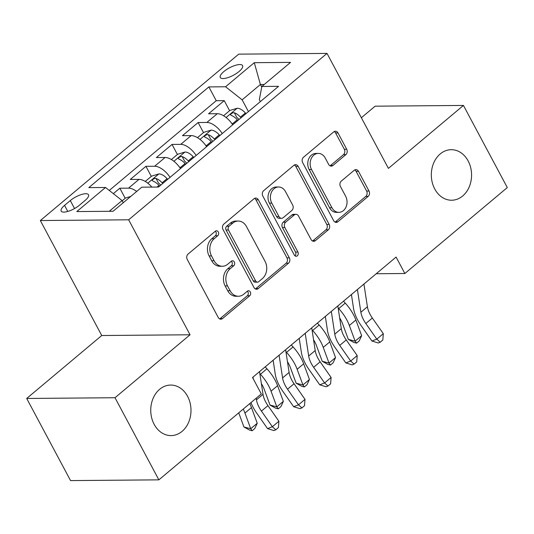 <?xml version="1.0" encoding="UTF-8"?>
<svg xmlns="http://www.w3.org/2000/svg" width="534" height="534" viewBox="0 0 534 534"><rect width="100%" height="100%" fill="white"/><g stroke="black" fill="none" stroke-linecap="round" stroke-linejoin="round"><path stroke-width="0.8" d="M218.306 231.983A2.71 2.163 89.5 0 0 216.49 230.775A2.71 2.163 89.5 0 0 215.302 231.235L188.081 254.064A3.878 3.084 89.5 0 0 187.247 259.444L218.232 317.483A3.878 3.084 89.5 0 0 220.829 319.205A3.878 3.084 89.5 0 0 222.518 318.558L249.738 295.723A2.71 2.163 89.5 0 0 250.326 291.964A2.71 2.163 89.5 0 0 248.51 290.756A2.71 2.163 89.5 0 0 247.329 291.21L243.804 294.167A12.402 9.879 89.5 0 1 238.398 296.243A12.402 9.879 89.5 0 1 230.101 290.723L227.517 285.884A12.402 9.879 89.5 0 1 230.207 268.689L233.725 265.738A2.71 2.163 89.5 0 0 234.313 261.974A2.71 2.163 89.5 0 0 232.497 260.766A2.71 2.163 89.5 0 0 231.315 261.219L227.791 264.176A12.402 9.879 89.5 0 1 222.391 266.259A12.402 9.879 89.5 0 1 214.087 260.732L211.504 255.899A12.402 9.879 89.5 0 1 214.194 238.705L217.718 235.748A2.71 2.163 89.5 0 0 218.306 231.983M222.391 266.259L220.001 266.279A12.402 9.879 89.5 0 1 211.698 260.752L209.114 255.919A12.402 9.879 89.5 0 1 211.804 238.725L215.329 235.768A2.71 2.163 89.5 0 0 215.916 232.003A2.71 2.163 89.5 0 0 215.295 231.242M219.634 318.918A3.878 3.084 89.5 0 0 220.135 318.578L247.355 295.743A2.71 2.163 89.5 0 0 247.943 291.985A2.71 2.163 89.5 0 0 247.322 291.217M238.398 296.243L236.015 296.263A12.402 9.879 89.5 0 1 227.711 290.743L225.128 285.904A12.402 9.879 89.5 0 1 227.818 268.709L231.342 265.758A2.71 2.163 89.5 0 0 231.93 261.994A2.71 2.163 89.5 0 0 231.309 261.226M434.743 188.976A25.265 20.125 89.5 0 0 451.657 200.23A25.265 20.125 89.5 0 0 469.252 186.813A25.265 20.125 89.5 0 0 468.151 160.948A25.265 20.125 89.5 0 0 451.23 149.7A25.265 20.125 89.5 0 0 433.635 163.117A25.265 20.125 89.5 0 0 434.743 188.976M154.166 424.343A25.265 20.125 89.5 0 0 171.08 435.59A25.265 20.125 89.5 0 0 188.682 422.174A25.265 20.125 89.5 0 0 187.574 396.315A25.265 20.125 89.5 0 0 170.653 385.061A25.265 20.125 89.5 0 0 153.058 398.477A25.265 20.125 89.5 0 0 154.166 424.343M223.793 71.609A12.636 4.192 -28.1 0 0 220.288 77.497A12.636 4.192 -28.1 0 0 227.791 77.657A12.636 4.192 -28.1 0 0 239.072 71.483A12.636 4.192 -28.1 0 0 242.576 65.595A12.636 4.192 -28.1 0 0 235.067 65.442A12.636 4.192 -28.1 0 0 223.793 71.609M345.865 154.626A3.878 3.084 89.5 0 0 346.706 149.253L338.015 132.966A3.878 3.084 89.5 0 0 335.419 131.244A3.878 3.084 89.5 0 0 333.73 131.891L303.499 157.25A3.878 3.084 89.5 0 0 302.658 162.623L333.65 220.669A3.878 3.084 89.5 0 0 336.246 222.391A3.878 3.084 89.5 0 0 337.935 221.743L368.166 196.385A3.878 3.084 89.5 0 0 369.001 191.012L358.501 171.341A3.878 3.084 89.5 0 0 355.904 169.612A3.878 3.084 89.5 0 0 354.216 170.266L341.279 181.119A3.878 3.084 89.5 0 0 340.438 186.493L345.645 196.245A10.366 8.257 89.5 0 1 346.105 206.852A10.366 8.257 89.5 0 1 338.883 212.358A10.366 8.257 89.5 0 1 331.941 207.739L311.542 169.532A10.366 8.257 89.5 0 1 311.082 158.918A10.366 8.257 89.5 0 1 318.304 153.418A10.366 8.257 89.5 0 1 325.246 158.031L328.644 164.405A3.878 3.084 89.5 0 0 331.24 166.127A3.878 3.084 89.5 0 0 332.929 165.48L345.865 154.626L343.482 154.646A3.878 3.084 89.5 0 0 344.323 149.273L335.626 132.986A3.878 3.084 89.5 0 0 334.224 131.551M388.412 168.384L463.445 105.438L507.3 187.561L404.859 273.501L396.088 257.074L252.535 377.491L261.306 393.918L158.865 479.852L115.01 397.73L190.051 334.778L128.654 219.801L327.015 53.407L388.412 168.384M258.336 199.803A3.878 3.084 89.5 0 0 255.746 198.081A3.878 3.084 89.5 0 0 254.05 198.728L223.826 224.086A3.878 3.084 89.5 0 0 222.985 229.46L253.977 287.506A3.878 3.084 89.5 0 0 256.567 289.228A3.878 3.084 89.5 0 0 258.256 288.58L288.487 263.222A3.878 3.084 89.5 0 0 289.328 257.842L258.336 199.803L255.953 199.823A3.878 3.084 89.5 0 0 254.551 198.388M263.662 190.671L293.894 165.313A3.878 3.084 89.5 0 1 295.582 164.659A3.878 3.084 89.5 0 1 298.172 166.388L329.164 224.427A3.878 3.084 89.5 0 1 328.323 229.8L315.387 240.654A3.878 3.084 89.5 0 1 313.698 241.301A3.878 3.084 89.5 0 1 311.102 239.579L298.533 216.036A3.878 3.084 89.5 0 0 295.943 214.314A3.878 3.084 89.5 0 0 294.254 214.962L285.67 222.164A3.878 3.084 89.5 0 0 284.829 227.537L297.912 252.041A2.71 2.163 89.5 0 1 298.032 254.818A2.71 2.163 89.5 0 1 296.143 256.26A2.71 2.163 89.5 0 1 294.327 255.052L262.821 196.045A3.878 3.084 89.5 0 1 263.662 190.671M229.6 110.698L224.227 100.639L208.567 113.775L217.278 113.702L206.838 122.46A15.793 7.977 50 0 1 222.251 133.56M203.501 132.599L198.127 122.533L182.468 135.669L191.179 135.596L180.739 144.354A15.793 7.977 50 0 1 196.152 155.454M177.401 154.493L172.028 144.427L156.369 157.563L165.079 157.49L154.64 166.248A15.793 7.977 50 0 1 170.046 177.348M151.302 176.387L145.929 166.321L130.269 179.457L138.98 179.384A15.793 7.977 50 0 1 151.85 187.094M79.359 205.263L85.1 200.444A12.235 4.065 -28.1 0 0 88.497 194.743A12.235 4.065 -28.1 0 0 81.228 194.59A12.235 4.065 -28.1 0 0 70.301 200.57L64.561 205.383A12.235 4.065 -28.1 0 0 61.163 211.084A12.235 4.065 -28.1 0 0 68.432 211.237A12.235 4.065 -28.1 0 0 79.359 205.263M128.654 219.801L40.344 220.542L238.705 54.148L327.015 53.407M224.227 100.639L216.23 100.706L208.867 86.908L88.804 187.621L105.512 187.481L122.072 200.544L123.247 202.74M208.867 86.908L225.575 86.768L254.284 62.685L290.563 62.385L261.854 86.468L278.561 86.328L158.498 187.04L141.79 187.18L113.081 211.264L76.803 211.571L105.512 187.481M125.196 198.281L119.83 188.215L128.54 188.142A15.793 7.977 50 0 1 136.704 191.446M145.929 166.321L154.64 166.248M172.028 144.427L180.739 144.354M198.127 122.533L206.838 122.46M216.23 100.706L109.263 190.438M119.83 188.215L113.342 193.655M261.747 87.015L260.405 84.505L242.136 99.831L248.423 111.606M122.072 200.544L109.256 211.297M190.051 334.778L101.74 335.519L26.7 398.464L115.01 397.73M26.7 398.464L70.555 480.593L158.865 479.852M463.445 105.438L375.135 106.179L361.364 117.734M101.74 335.519L40.344 220.542M376.223 273.742L404.859 273.501M264.23 84.472L260.405 84.505L254.284 62.685M260.345 101.607L259.324 99.684L261.854 86.468M180.492 168.59A15.793 7.977 -130 0 0 165.079 157.49M206.591 146.696A15.793 7.977 -130 0 0 191.179 135.596M232.691 124.802A15.793 7.977 -130 0 0 217.278 113.702M242.136 99.831L225.575 86.768M255.372 288.934A3.878 3.084 89.5 0 0 255.873 288.6L286.104 263.235A3.878 3.084 89.5 0 0 286.945 257.862L255.953 199.823M229.053 226.236A2.71 2.163 89.5 0 0 228.465 230L255.666 280.944A2.71 2.163 89.5 0 0 257.481 282.152A2.71 2.163 89.5 0 0 258.663 281.698L262.381 278.581A12.402 9.879 89.5 0 0 265.071 261.386L246.474 226.563A12.402 9.879 89.5 0 0 238.171 221.043A12.402 9.879 89.5 0 0 232.764 223.119L229.053 226.236L226.663 226.256A2.71 2.163 89.5 0 0 226.076 230.02L228.465 230M257.481 282.152L255.098 282.172A2.71 2.163 89.5 0 1 253.283 280.964L226.076 230.02M238.171 221.043L235.788 221.063A12.402 9.879 89.5 0 0 230.381 223.139L232.764 223.119M226.663 226.256L230.381 223.139M312.503 241.014A3.878 3.084 89.5 0 0 313.004 240.674L325.94 229.82A3.878 3.084 89.5 0 0 326.781 224.447L295.789 166.408A3.878 3.084 89.5 0 0 294.388 164.973M295.943 214.314L293.553 214.334A3.878 3.084 89.5 0 0 291.864 214.982L283.28 222.184A3.878 3.084 89.5 0 0 282.446 227.557L295.529 252.061L297.912 252.041M294.948 255.819A2.71 2.163 89.5 0 0 295.529 252.061M285.496 191.613A10.366 8.257 89.5 0 0 278.554 186.993A10.366 8.257 89.5 0 0 271.332 192.5A10.366 8.257 89.5 0 0 271.786 203.114L278.975 216.57A3.878 3.084 89.5 0 0 281.572 218.299A3.878 3.084 89.5 0 0 283.26 217.652L291.844 210.449A3.878 3.084 89.5 0 0 292.679 205.076L285.496 191.613M278.554 186.993L276.165 187.013A10.366 8.257 89.5 0 0 268.949 192.52A10.366 8.257 89.5 0 0 269.403 203.134L271.786 203.114M281.572 218.299L279.182 218.319A3.878 3.084 89.5 0 1 276.592 216.59L269.403 203.134M330.045 165.834A3.878 3.084 89.5 0 0 330.539 165.5L343.482 154.646M318.304 153.418L315.921 153.438A10.366 8.257 89.5 0 0 308.699 158.938A10.366 8.257 89.5 0 0 309.153 169.552L311.542 169.532M338.883 212.358L336.493 212.378A10.366 8.257 89.5 0 1 329.558 207.759L309.153 169.552M335.045 222.097A3.878 3.084 89.5 0 0 335.546 221.764L365.777 196.405A3.878 3.084 89.5 0 0 366.618 191.032L356.111 171.361A3.878 3.084 89.5 0 0 354.716 169.925M130.757 196.439L125.51 198.021L122.206 200.791M238.731 412.855L243.925 426.966L250.72 428.742L244.952 413.062A29.61 14.965 -130 0 0 243.237 409.077M252.175 430.738L250.72 428.742L257.241 423.268L254.785 428.548L252.175 430.738L249.458 430.03L243.925 426.966M257.241 423.268L251.474 407.589A29.61 14.965 -130 0 0 249.765 403.604M259.531 371.624L263.002 394.339A19.738 9.972 -130 0 0 267.955 405.62L278.908 421.253L272.38 426.726L275.798 429.81L273.862 430.558L267.541 428.602L256.587 412.969A29.61 14.965 50 0 1 250.96 402.596M256.227 398.177L256.474 399.812A19.738 9.972 -130 0 0 261.433 411.093L272.38 426.726L267.541 428.602M278.908 421.253L278.408 427.621L275.798 429.81M253.003 377.097L253.276 378.88M145.275 181.44L151.609 176.127L158.992 173.897A10.46 5.287 50 0 1 167.082 178.643L167.696 179.324M162.737 183.482L162.122 182.808A10.46 5.287 -130 0 0 156.041 178.449L154.646 178.449L152.677 179.531L152.183 180.372L152.904 181.073A10.46 5.287 50 0 1 158.992 185.431L159.606 186.112M156.041 178.449L158.565 183.175A5.327 2.69 50 0 1 160.374 184.751L160.747 185.158M261.36 383.592A19.738 9.972 50 0 1 264.257 389.393L270.024 405.072L276.819 406.848L271.052 391.168A29.61 14.965 -130 0 0 260.425 374.274L259.838 373.633M278.274 408.844L276.819 406.848L283.347 401.374L280.884 406.654L278.274 408.844L275.557 408.136L270.024 405.072M283.347 401.374L277.58 385.695A29.61 14.965 -130 0 0 266.953 368.8L265.184 366.878M179.15 166.681A10.46 5.287 50 0 1 180.132 167.696L180.746 168.377M171.374 159.546L177.709 154.233L185.091 152.003A10.46 5.287 50 0 1 193.181 156.749L193.795 157.43M188.836 161.588L188.222 160.914A10.46 5.287 -130 0 0 182.141 156.555L180.746 156.555L178.783 157.637L178.283 158.478L179.003 159.179A10.46 5.287 50 0 1 185.091 163.537L185.705 164.218M182.141 156.555L184.664 161.281A5.327 2.69 50 0 1 186.473 162.85L186.847 163.264M287.459 361.698A19.738 9.972 50 0 1 290.363 367.499L296.13 383.178L302.918 384.954L297.151 369.274A29.61 14.965 -130 0 0 286.531 352.38L285.937 351.739M304.373 386.95L302.918 384.954L309.446 379.48L306.983 384.76L304.373 386.95L301.657 386.242L296.13 383.178M309.446 379.48L303.679 363.801A29.61 14.965 -130 0 0 293.053 346.906L291.29 344.984M205.25 144.787A10.46 5.287 50 0 1 206.231 145.802L206.845 146.483M197.473 137.652L203.808 132.339L211.19 130.109A10.46 5.287 50 0 1 219.28 134.855L219.895 135.536M214.935 139.694L214.321 139.02A10.46 5.287 -130 0 0 208.24 134.661L206.845 134.661L204.882 135.743L204.382 136.584L205.109 137.285A10.46 5.287 50 0 1 211.19 141.643L211.804 142.324M208.24 134.661L210.763 139.387A5.327 2.69 50 0 1 212.579 140.956L212.946 141.37M313.558 339.804A19.738 9.972 50 0 1 316.462 345.605L322.229 361.284L329.017 363.06L323.25 347.38A29.61 14.965 -130 0 0 312.63 330.486L312.036 329.845M330.473 365.056L329.017 363.06L335.546 357.586L333.082 362.866L330.473 365.056L327.756 364.348L322.229 361.284M335.546 357.586L329.778 341.907A29.61 14.965 -130 0 0 319.152 325.012L317.39 323.09M231.349 122.893A10.46 5.287 50 0 1 232.33 123.908L232.944 124.589M223.572 115.758L229.907 110.445L237.29 108.215A10.46 5.287 50 0 1 245.386 112.961L245.994 113.642M241.034 117.8L240.427 117.126A10.46 5.287 -130 0 0 234.339 112.767L232.944 112.767L230.982 113.849L230.481 114.69L231.209 115.391A10.46 5.287 50 0 1 237.29 119.749L237.904 120.43M234.339 112.767L236.862 117.493A5.327 2.69 50 0 1 238.678 119.062L239.045 119.476M339.657 317.91A19.738 9.972 50 0 1 342.561 323.711L348.328 339.39L355.117 341.166L349.349 325.486A29.61 14.965 -130 0 0 338.73 308.592L338.135 307.951M356.572 343.162L355.117 341.166L361.645 335.692L359.182 340.972L356.572 343.162L353.855 342.448L348.328 339.39M361.645 335.692L355.878 320.013A29.61 14.965 -130 0 0 345.251 303.118L343.489 301.196M285.63 349.73L289.101 372.445A19.738 9.972 -130 0 0 294.054 383.726L305.007 399.359L298.486 404.832L301.904 407.916L299.961 408.664L293.64 406.708L282.686 391.075A29.61 14.965 50 0 1 275.257 374.154L273.128 360.223M279.102 355.203L282.579 377.918A19.738 9.972 -130 0 0 287.532 389.199L298.486 404.832L293.64 406.708M305.007 399.359L304.513 405.727L301.904 407.916M311.729 327.836L315.2 350.551A19.738 9.972 -130 0 0 320.153 361.832L331.107 377.465L324.585 382.938L328.003 386.015L326.06 386.77L319.739 384.814L308.786 369.181A29.61 14.965 50 0 1 301.356 352.26L299.227 338.329M305.208 333.309L308.679 356.024A19.738 9.972 -130 0 0 313.632 367.305L324.585 382.938L319.739 384.814M331.107 377.465L330.613 383.826L328.003 386.015M337.828 305.942L341.299 328.657A19.738 9.972 -130 0 0 346.259 339.938L357.206 355.571L350.684 361.044L354.102 364.121L352.166 364.876L345.838 362.92L334.885 347.287A29.61 14.965 50 0 1 327.455 330.366L325.326 316.428M331.307 311.415L334.778 334.13A19.738 9.972 -130 0 0 339.731 345.411L350.684 361.044L345.838 362.92M357.206 355.571L356.712 361.932L354.102 364.121M363.928 284.048L367.405 306.763A19.738 9.972 -130 0 0 372.358 318.044L383.312 333.677L376.784 339.15L380.201 342.227L378.266 342.982L371.938 341.026L360.991 325.393A29.61 14.965 50 0 1 353.555 308.472L351.425 294.534M357.406 289.521L360.877 312.236A19.738 9.972 -130 0 0 365.83 323.517L376.784 339.15L371.938 341.026M383.312 333.677L382.811 340.038L380.201 342.227M138.98 179.384L128.54 188.142M67.791 211.437L64.561 205.383M74.553 208.534L70.301 200.57M211.804 238.725L214.194 238.705M209.114 255.919L211.504 255.899M211.698 260.752L214.087 260.732M231.342 265.758L233.725 265.738M227.818 268.709L230.207 268.689M225.128 285.904L227.517 285.884M227.711 290.743L230.101 290.723M247.355 295.743L249.738 295.723M220.135 318.578L222.518 318.558M215.329 235.768L217.718 235.748M286.945 257.862L289.328 257.842M286.104 263.235L288.487 263.222M255.873 288.6L258.256 288.58M253.283 280.964L255.666 280.944M295.789 166.408L298.172 166.388M326.781 224.447L329.164 224.427M325.94 229.82L328.323 229.8M313.004 240.674L315.387 240.654M291.864 214.982L294.254 214.962M283.28 222.184L285.67 222.164M282.446 227.557L284.829 227.537M276.592 216.59L278.975 216.57M330.539 165.5L332.929 165.48M329.558 207.759L331.941 207.739M356.111 171.361L358.501 171.341M366.618 191.032L369.001 191.012M365.777 196.405L368.166 196.385M335.546 221.764L337.935 221.743M335.626 132.986L338.015 132.966M344.323 149.273L346.706 149.253M244.952 413.062L251.474 407.589M263.002 394.339L256.474 399.812M267.955 405.62L261.433 411.093M158.805 173.951L147.798 183.189M158.992 185.431L157.063 187.054M167.082 178.643L162.122 182.808M271.052 391.168L277.58 385.695M260.425 374.274L266.953 368.8M184.904 152.056L173.897 161.295M185.091 163.537L180.132 167.696M193.181 156.749L188.222 160.914M297.151 369.274L303.679 363.801M286.531 352.38L293.053 346.906M211.003 130.162L199.996 139.401M211.19 141.643L206.231 145.802M219.28 134.855L214.321 139.02M323.25 347.38L329.778 341.907M312.63 330.486L319.152 325.012M237.109 108.268L226.096 117.507M237.29 119.749L232.33 123.908M245.386 112.961L240.427 117.126M349.349 325.486L355.878 320.013M338.73 308.592L345.251 303.118M289.101 372.445L282.579 377.918M294.054 383.726L287.532 389.199M315.2 350.551L308.679 356.024M320.153 361.832L313.632 367.305M341.299 328.657L334.778 334.13M346.259 339.938L339.731 345.411M367.405 306.763L360.877 312.236M372.358 318.044L365.83 323.517"/></g></svg>

